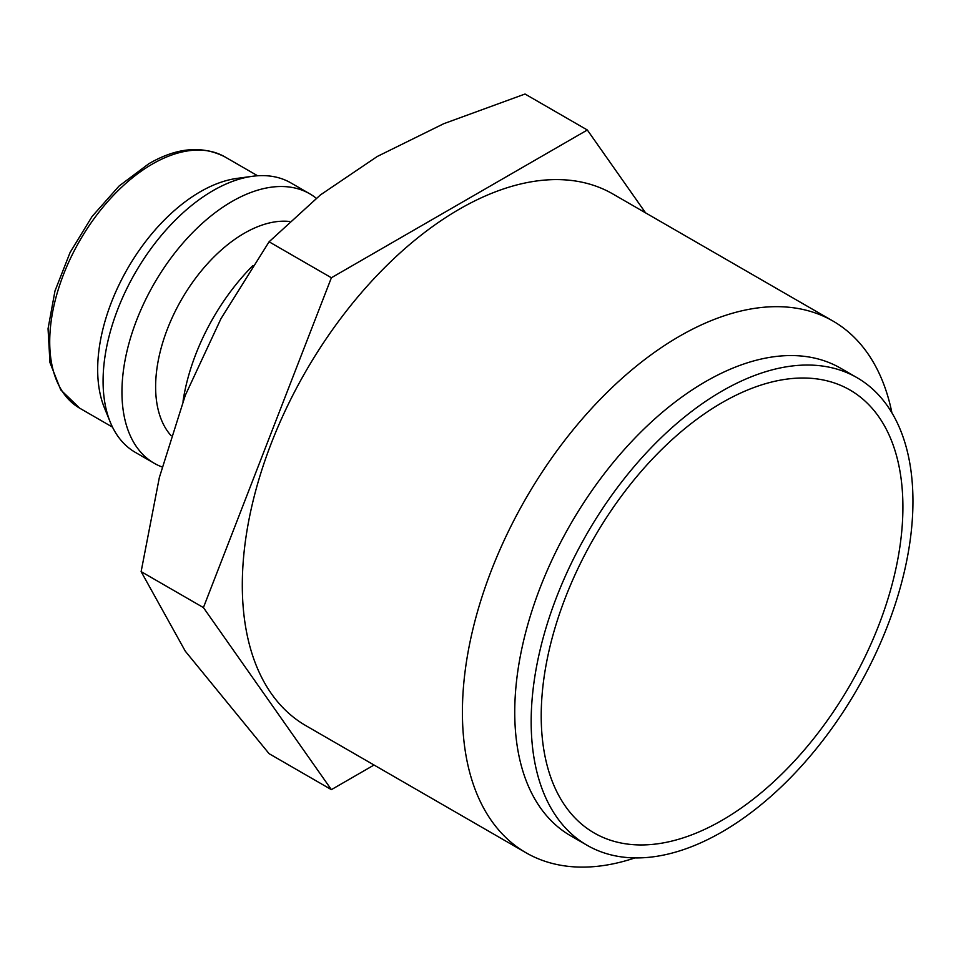 <?xml version="1.0" encoding="UTF-8"?>
<svg xmlns="http://www.w3.org/2000/svg" width="961" height="961" viewBox="0 0 961 961"><rect width="100%" height="100%" fill="white"/><g stroke="black" fill="none" stroke-linecap="round" stroke-linejoin="round"><path stroke-width="1.44" d="M289.585 221.486A125.386 72.387 120 0 0 200.441 271.963A125.386 72.387 120 0 0 155.622 386.827A125.386 72.387 120 0 0 171.13 435.717M316.253 198.254A155.574 89.817 120 0 0 309.742 193.798A155.574 89.817 120 0 0 189.858 235.481A155.574 89.817 120 0 0 121.951 392.04A155.574 89.817 120 0 0 154.168 463.25A155.574 89.817 120 0 0 162.073 466.962M309.742 193.798L290.871 182.902A155.574 89.817 120 0 0 252.335 176.307A155.574 89.817 120 0 0 103.079 381.145A155.574 89.817 120 0 0 110.323 422.287A155.574 89.817 120 0 0 135.297 452.355L154.168 463.25M252.335 176.307L236.899 178.41A145.123 83.787 120 0 0 97.674 369.48A145.123 83.787 120 0 0 104.425 407.86L110.323 422.287M331.389 789.642L269.092 753.676L185.317 651.21L141.123 571.615L159.346 477.521L185.317 395.271L220.994 318.632L269.092 241.788L320.481 194.879L377.265 156.475L443.778 123.693L525.03 94.022L587.327 129.999L331.389 277.753L203.42 607.58L331.389 789.642L374.045 765.016M857.032 377.685L840.623 368.207A269.969 155.862 120 0 0 632.59 440.534A269.969 155.862 120 0 0 514.748 712.209A269.969 155.862 120 0 0 570.654 835.794L587.075 845.272A269.969 155.862 120 0 0 795.107 772.956A269.969 155.862 120 0 0 912.95 501.27A269.969 155.862 120 0 0 857.032 377.685A269.969 155.862 120 0 0 648.999 450.012A269.969 155.862 120 0 0 531.169 721.687A269.969 155.862 120 0 0 587.075 845.272M891.916 412.834A306.967 177.232 120 0 0 832.959 321.046A306.967 177.232 120 0 0 596.409 403.296A306.967 177.232 120 0 0 462.409 712.209A306.967 177.232 120 0 0 525.991 852.743A306.967 177.232 120 0 0 634.945 857.909M525.991 852.743L305.874 725.663A306.967 177.232 -60 0 1 242.304 585.129A306.967 177.232 -60 0 1 376.292 276.215A306.967 177.232 -60 0 1 612.842 193.966L832.959 321.046M541.211 715.897A255.758 147.658 -60 0 1 786.591 379.151A255.758 147.658 -60 0 1 902.908 507.072A255.758 147.658 -60 0 1 754.865 797.894A255.758 147.658 -60 0 1 553.116 783.527A255.758 147.658 -60 0 1 541.211 715.897M645.588 212.874L587.327 129.999M203.42 607.58L141.123 571.615M331.389 277.753L269.092 241.788M252.971 265.512A155.574 89.817 120 0 0 183.022 401.278M79.775 408.233L60.759 389.914L49.96 362.585L48.05 328.698L54.981 290.955L70.093 252.467L92.088 216.465L119.08 186.026L148.859 163.718C176.728 147.538 202.074 145.255 224.898 156.883A145.123 83.787 120 0 0 152.331 164.067A145.123 83.787 120 0 0 49.72 341.804A145.123 83.787 120 0 0 79.775 408.233L112.497 427.128M224.898 156.883L257.62 175.767"/></g></svg>
